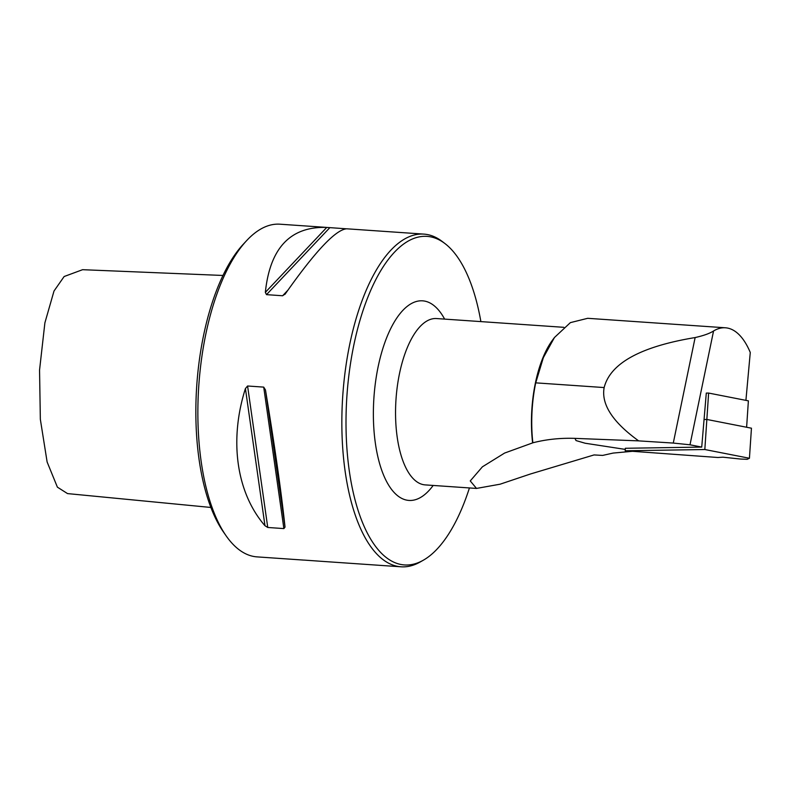 <?xml version="1.0" encoding="UTF-8"?>
<svg xmlns="http://www.w3.org/2000/svg" width="791" height="791" viewBox="0 0 791 791"><rect width="100%" height="100%" fill="white"/><g stroke="black" fill="none" stroke-linecap="round" stroke-linejoin="round"><path stroke-width="1.19" d="M625.177 450.771L717.852 457.495L722.925 457.188L740.594 459.047L747.208 459.314L749.433 458.256L704.83 449.525L625.177 450.771L625.345 448.279L701.726 447.083L706.294 393.087L708.617 393.058L706.847 419.457L746.615 427.249L748.385 400.849L708.617 393.058M303.586 560.087L257.075 556.884A166.733 69.905 -86.1 0 1 226.157 535.873L223.448 531.977A162.57 68.155 -86.1 0 1 196.751 385.603A162.57 68.155 -86.1 0 1 243.252 244.261L246.485 240.78A166.733 69.905 -86.1 0 1 279.984 224.199L326.495 227.403M745.913 400.365L750.273 352.489A98.371 41.241 93.9 0 0 725.436 327.79L587.683 318.308L570.38 322.629L554.451 337.51L552.375 340.318A83.371 34.952 93.9 0 0 532.62 442.901L504.618 453.055L482.401 466.819L470.25 480.938L476.508 488.423L500.09 484.201L530.405 474.007L594.061 454.934L602.643 455.418L613.124 453.075L632.434 451.305M701.726 447.083L689.999 444.789L673.279 443.069L638.644 440.874L574.948 438.372L576.026 440.567L585.132 443.227L625.266 449.397M554.451 337.51L543.348 357.651L535.715 382.854A84.202 35.298 93.9 0 0 532.867 442.792L532.62 442.901M725.436 327.79A98.371 41.241 93.9 0 0 713.561 330.974C709.745 333.446 703.604 335.641 695.131 337.559C640.661 346.577 610.336 363.247 604.146 387.56C601.12 404.29 612.62 422.068 638.644 440.874M226.157 535.873A166.733 69.905 -86.1 0 1 198.788 385.741A166.733 69.905 -86.1 0 1 246.485 240.78M423.225 560.265L420.051 562.065A166.733 69.905 -86.1 0 1 401.047 566.801A166.733 69.905 -86.1 0 1 380.046 557.171A166.733 69.905 -86.1 0 1 345.41 369.684A166.733 69.905 -86.1 0 1 423.956 234.116A166.733 69.905 -86.1 0 1 442.129 241.413L445.036 243.628A164.657 69.035 93.9 0 0 353.073 348.841A164.657 69.035 93.9 0 0 383.724 555.43A164.657 69.035 93.9 0 0 423.225 560.265A164.657 69.035 93.9 0 0 469.429 487.948M304.149 560.097L323.568 561.462M265.469 389.943C274.882 446.905 281.398 492.625 285.027 527.093L283.88 528.586L267.754 527.478L264.975 525.718C236.44 492.922 228.945 440.35 245.418 388.559L247.583 385.998L263.71 387.115L265.469 389.943L285.027 527.093M346.804 228.797C335.908 229.42 315.441 251.073 285.393 293.748L284.849 294.44M285.393 293.748L282.624 295.765L266.498 294.647L265.341 292.363C269.988 247.939 290.455 226.295 326.752 227.422L345.964 228.777M480.879 321.601A164.657 69.035 93.9 0 0 445.036 243.628M574.958 438.372C560.374 437.878 546.344 439.351 532.867 442.792M210.871 507.456L67.532 493.594L57.397 487.157L47.124 461.993L40.341 419.309L39.55 370.079L44.889 322.847L54.006 291.029L64.14 276.524L82.6 269.691L223.013 275.466M749.433 458.256L751.45 428.198L706.847 419.457L704.059 419.507L706.847 419.457L704.83 449.525M563.815 327.316L436.602 318.555A83.371 34.952 93.9 0 0 396.004 399.317A83.371 34.952 93.9 0 0 425.143 484.893L476.508 488.433M713.561 330.974L689.999 444.789M695.131 337.559L673.279 443.069M326.752 227.422L265.341 292.363M329.837 227.66L266.498 294.647M287.855 290.238L282.624 295.765M245.418 388.559L264.975 525.718M247.583 385.998L267.754 527.478M263.71 387.115L283.88 528.586M444.621 319.099A100.042 41.943 93.9 0 0 435.238 306.661A100.042 41.943 93.9 0 0 373.382 411.33A100.042 41.943 93.9 0 0 433.171 485.447M604.146 387.56L535.715 382.854M323.826 561.481L401.047 566.801M346.735 228.797L423.956 234.116"/></g></svg>

